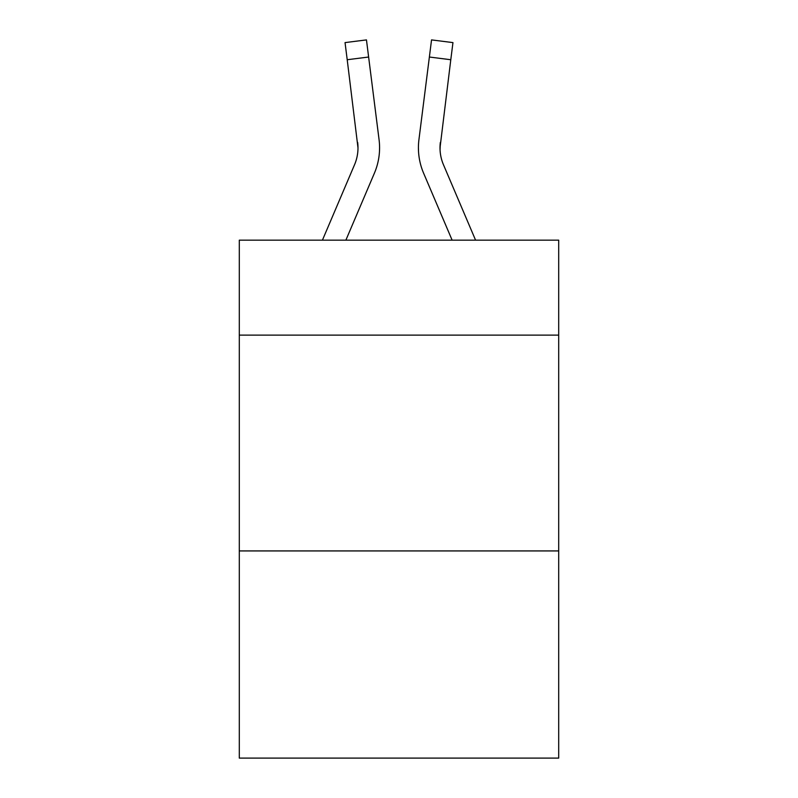 <?xml version="1.0" encoding="UTF-8"?>
<svg xmlns="http://www.w3.org/2000/svg" width="798" height="798" viewBox="0 0 798 798"><rect width="100%" height="100%" fill="white"/><g stroke="black" fill="none" stroke-linecap="round" stroke-linejoin="round"><path stroke-width="1.2" d="M558.7 335.12L558.7 240.168L239.3 240.168L239.3 335.12L558.7 335.12L558.7 758.1L239.3 758.1L239.3 335.12M558.7 550.929L239.3 550.929M374.402 173.166L345.873 240.168L374.402 173.166A64.738 64.738 -33.8 0 0 379.07 139.69L368.626 57.027L347.21 59.73L345.045 42.603L366.462 39.9L368.626 57.027M322.422 240.168L354.551 164.707A43.162 43.162 -30.3 0 0 357.993 147.889L347.21 59.73M379.499 150.942L379.579 147.77M378.741 137.096L379.07 139.69L378.741 137.096M475.578 240.168L443.449 164.707A43.162 43.162 30.3 0 1 440.007 147.879L450.79 59.73L429.374 57.027L431.538 39.9L452.955 42.603L450.79 59.73M423.598 173.166L452.127 240.168L423.598 173.166A64.738 64.738 33.9 0 1 418.93 139.69L429.374 57.027M440.057 149.914L440.346 142.393A43.162 43.162 33.9 0 0 443.449 164.707A43.162 43.162 33.9 0 1 440.007 147.879L440.346 142.393M354.551 164.707A43.162 43.162 -33.8 0 0 357.993 147.879A43.162 43.162 -33.8 0 1 354.551 164.707A43.162 43.162 -33.8 0 0 357.993 147.879A43.162 43.162 -33.8 0 1 354.551 164.707A43.162 43.162 -33.8 0 0 357.993 147.879A43.162 43.162 -33.8 0 1 354.551 164.707A43.162 43.162 -33.8 0 0 357.993 147.879A43.162 43.162 -33.8 0 1 354.551 164.707A43.162 43.162 -33.8 0 0 357.993 147.879A43.162 43.162 -33.8 0 1 354.551 164.707A43.162 43.162 -33.8 0 0 357.993 147.879A43.162 43.162 -33.8 0 1 354.551 164.707A43.162 43.162 -33.8 0 0 357.993 147.879A43.162 43.162 -33.8 0 1 354.551 164.707A43.162 43.162 -33.8 0 0 357.993 147.879A43.162 43.162 -33.8 0 1 354.551 164.707A43.162 43.162 -33.8 0 0 357.993 147.879A43.162 43.162 -33.8 0 1 354.551 164.707A43.162 43.162 -33.8 0 0 357.993 147.879A43.162 43.162 -33.8 0 1 354.551 164.707A43.162 43.162 -33.8 0 0 357.993 147.879A43.162 43.162 -33.8 0 1 354.551 164.707A43.162 43.162 -33.8 0 0 357.993 147.879A43.162 43.162 -33.8 0 1 354.551 164.707A43.162 43.162 -33.8 0 0 357.993 147.879A43.162 43.162 -33.8 0 1 354.551 164.707A43.162 43.162 -33.8 0 0 357.993 147.879A43.162 43.162 -33.8 0 1 354.551 164.707A43.162 43.162 -33.8 0 0 357.993 147.879A43.162 43.162 -33.8 0 1 354.551 164.707A43.162 43.162 -33.8 0 0 357.993 147.879A43.162 43.162 -33.8 0 1 354.551 164.707A43.162 43.162 -33.8 0 0 357.993 147.879A43.162 43.162 -33.8 0 1 354.551 164.707A43.162 43.162 -33.8 0 0 357.654 142.393L357.993 147.879M443.449 164.707A43.162 43.162 33.9 0 1 440.007 147.879A43.162 43.162 33.9 0 0 443.449 164.707A43.162 43.162 33.9 0 1 440.007 147.879A43.162 43.162 33.9 0 0 443.449 164.707A43.162 43.162 33.9 0 1 440.007 147.879A43.162 43.162 33.9 0 0 443.449 164.707A43.162 43.162 33.9 0 1 440.007 147.879A43.162 43.162 33.9 0 0 443.449 164.707A43.162 43.162 33.9 0 1 440.007 147.879A43.162 43.162 33.9 0 0 443.449 164.707A43.162 43.162 33.9 0 1 440.007 147.879A43.162 43.162 33.9 0 0 443.449 164.707A43.162 43.162 33.9 0 1 440.007 147.879A43.162 43.162 33.9 0 0 443.449 164.707A43.162 43.162 33.9 0 1 440.007 147.879A43.162 43.162 33.9 0 0 443.449 164.707A43.162 43.162 33.9 0 1 440.007 147.879A43.162 43.162 33.9 0 0 443.449 164.707A43.162 43.162 33.9 0 1 440.007 147.879A43.162 43.162 33.9 0 0 443.449 164.707A43.162 43.162 33.9 0 1 440.007 147.879A43.162 43.162 33.9 0 0 443.449 164.707A43.162 43.162 33.9 0 1 440.007 147.879A43.162 43.162 33.9 0 0 443.449 164.707A43.162 43.162 33.9 0 1 440.007 147.879A43.162 43.162 33.9 0 0 443.449 164.707A43.162 43.162 33.9 0 1 440.007 147.879A43.162 43.162 33.9 0 0 443.449 164.707A43.162 43.162 33.9 0 1 440.007 147.879A43.162 43.162 33.9 0 0 443.449 164.707A43.162 43.162 33.9 0 1 440.007 147.879A43.162 43.162 33.9 0 0 443.449 164.707A43.162 43.162 33.9 0 1 440.007 147.879M418.501 150.962L418.421 147.77M345.045 42.603L366.462 39.9M431.538 39.9L452.955 42.603"/></g></svg>
